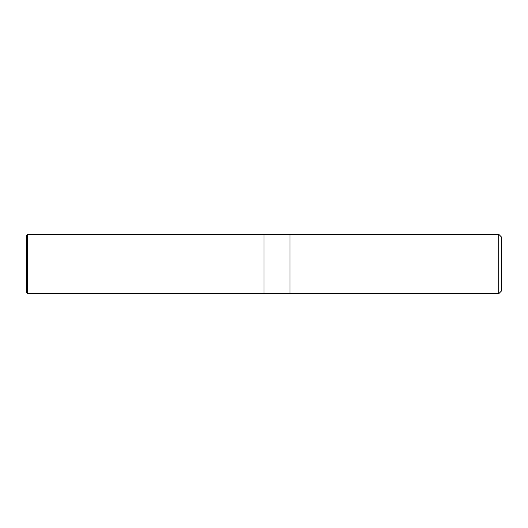 <?xml version="1.0" encoding="UTF-8"?>
<svg xmlns="http://www.w3.org/2000/svg" width="528" height="528" viewBox="0 0 528 528"><rect width="100%" height="100%" fill="white"/><g stroke="black" fill="none" stroke-linecap="round" stroke-linejoin="round"><path stroke-width="0.79" d="M498.749 293.7L501.6 290.849L501.6 237.151L498.749 234.3L290.017 234.3L290.017 293.7L290.017 234.3L264 234.3L264 293.7L498.749 293.7L498.749 234.3M26.4 292.512L26.4 235.488L26.4 292.512L27.588 293.7L27.588 234.3L26.4 235.488M264 234.34L27.588 234.3M264 293.66L27.588 293.7"/></g></svg>
